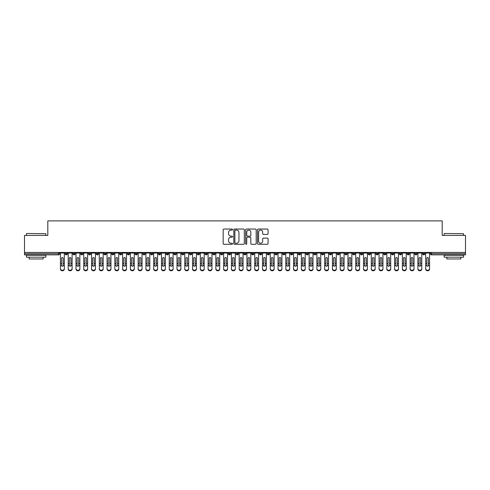 <?xml version="1.0" encoding="UTF-8"?>
<svg xmlns="http://www.w3.org/2000/svg" width="490" height="490" viewBox="0 0 490 490"><rect width="100%" height="100%" fill="white"/><g stroke="black" fill="none" stroke-linecap="round" stroke-linejoin="round"><path stroke-width="0.73" d="M232.566 229.571A0.533 0.533 0 0 0 232.033 229.038L223.93 229.038A0.766 0.766 0 0 0 223.164 229.798L223.164 243.53A0.766 0.766 0 0 0 223.93 244.296L232.033 244.296A0.533 0.533 0 0 0 232.566 243.757A0.533 0.533 0 0 0 232.033 243.224L230.986 243.224A2.444 2.444 0 0 1 228.542 240.786L228.542 239.641A2.444 2.444 0 0 1 230.986 237.197L232.033 237.197A0.533 0.533 0 0 0 232.566 236.664A0.533 0.533 0 0 0 232.033 236.131L230.986 236.131A2.444 2.444 0 0 1 228.542 233.693L228.542 232.548A2.444 2.444 0 0 1 230.986 230.104L232.033 230.104A0.533 0.533 0 0 0 232.566 229.571M267.289 234.416A0.766 0.766 0 0 0 268.055 233.65L268.055 229.798A0.766 0.766 0 0 0 267.289 229.038L258.291 229.038A0.766 0.766 0 0 0 257.526 229.798L257.526 243.53A0.766 0.766 0 0 0 258.291 244.296L267.289 244.296A0.766 0.766 0 0 0 268.055 243.53L268.055 238.875A0.766 0.766 0 0 0 267.289 238.116L263.442 238.116A0.766 0.766 0 0 0 262.677 238.875L262.677 241.184A2.04 2.04 0 0 1 260.637 243.224A2.04 2.04 0 0 1 258.598 241.184L258.598 232.144A2.04 2.04 0 0 1 260.637 230.104A2.04 2.04 0 0 1 262.677 232.144L262.677 233.65A0.766 0.766 0 0 0 263.442 234.416L267.289 234.416M24.5 252.442L465.5 252.442L465.5 235.421L442.188 235.421L442.188 220.892L47.812 220.892L47.812 235.421L24.5 235.421L24.5 253.685L58.475 253.685L58.475 252.442M244.332 229.798A0.766 0.766 0 0 0 243.567 229.038L234.569 229.038A0.766 0.766 0 0 0 233.804 229.798L233.804 243.53A0.766 0.766 0 0 0 234.569 244.296L243.567 244.296A0.766 0.766 0 0 0 244.332 243.53L244.332 229.798M246.433 229.038L255.431 229.038A0.766 0.766 0 0 1 256.197 229.798L256.197 243.53A0.766 0.766 0 0 1 255.431 244.296L251.578 244.296A0.766 0.766 0 0 1 250.819 243.53L250.819 237.962A0.766 0.766 0 0 0 250.053 237.197L247.499 237.197A0.766 0.766 0 0 0 246.733 237.962L246.733 243.757A0.533 0.533 0 0 1 246.201 244.296A0.533 0.533 0 0 1 245.668 243.757L245.668 229.798A0.766 0.766 0 0 1 246.433 229.038M59.645 253.685L58.475 253.685L58.475 254.849A1.164 1.164 0 0 0 59.645 253.685L59.645 252.442L59.645 253.685A1.164 1.164 0 0 1 58.475 254.849L24.5 254.849L24.5 253.685M465.5 252.442L465.5 254.849L431.525 254.849A1.164 1.164 0 0 1 430.355 253.685L430.355 252.442M66.291 252.442L66.291 254.849A1.164 1.164 0 0 1 65.121 253.685L65.121 252.442M67.418 252.442L67.418 253.685A1.164 1.164 0 0 1 66.291 254.849A1.164 1.164 0 0 0 67.418 253.685L65.121 253.685A1.164 1.164 0 0 0 66.291 254.849M74.057 252.442L74.057 254.849A1.164 1.164 0 0 1 72.894 253.685L72.894 252.442L72.894 253.685A1.164 1.164 0 0 0 74.057 254.849A1.164 1.164 0 0 0 75.184 253.685L75.184 252.442M81.83 252.442L81.83 254.849A1.164 1.164 0 0 1 80.666 253.685L80.666 252.442L80.666 253.685A1.164 1.164 0 0 0 81.83 254.849A1.164 1.164 0 0 0 82.957 253.685L82.957 252.442M89.603 252.442L89.603 254.849A1.164 1.164 0 0 1 88.433 253.685L88.433 252.442L88.433 253.685A1.164 1.164 0 0 0 89.603 254.849A1.164 1.164 0 0 0 90.73 253.685L90.73 252.442M97.369 252.442L97.369 254.849A1.164 1.164 0 0 1 96.205 253.685L96.205 252.442L96.205 253.685A1.164 1.164 0 0 0 97.369 254.849A1.164 1.164 0 0 0 98.496 253.685L98.496 252.442M105.142 252.442L105.142 254.849A1.164 1.164 0 0 1 103.978 253.685L103.978 252.442L103.978 253.685A1.164 1.164 0 0 0 105.142 254.849A1.164 1.164 0 0 0 106.269 253.685L106.269 252.442M112.914 252.442L112.914 254.849A1.164 1.164 0 0 1 111.751 253.685L111.751 252.442L111.751 253.685A1.164 1.164 0 0 0 112.914 254.849A1.164 1.164 0 0 0 114.041 253.685L114.041 252.442M120.687 252.442L120.687 254.849A1.164 1.164 0 0 1 119.517 253.685L119.517 252.442L119.517 253.685A1.164 1.164 0 0 0 120.687 254.849A1.164 1.164 0 0 0 121.814 253.685L121.814 252.442M128.454 252.442L128.454 254.849A1.164 1.164 0 0 1 127.29 253.685L127.29 252.442L127.29 253.685A1.164 1.164 0 0 0 128.454 254.849A1.164 1.164 0 0 0 129.581 253.685L129.581 252.442M136.226 252.442L136.226 254.849A1.164 1.164 0 0 1 135.062 253.685L135.062 252.442L135.062 253.685A1.164 1.164 0 0 0 136.226 254.849A1.164 1.164 0 0 0 137.353 253.685L137.353 252.442M143.999 252.442L143.999 254.849A1.164 1.164 0 0 1 142.829 253.685L142.829 252.442L142.829 253.685A1.164 1.164 0 0 0 143.999 254.849A1.164 1.164 0 0 0 145.126 253.685L145.126 252.442M151.771 252.442L151.771 254.849A1.164 1.164 0 0 1 150.602 253.685L150.602 252.442L150.602 253.685A1.164 1.164 0 0 0 151.771 254.849A1.164 1.164 0 0 0 152.892 253.685L152.892 252.442M159.538 252.442L159.538 254.849A1.164 1.164 0 0 1 158.374 253.685A1.164 1.164 0 0 0 159.538 254.849A1.164 1.164 0 0 1 158.374 253.685L158.374 252.442M160.665 252.442L160.665 253.685A1.164 1.164 0 0 1 159.538 254.849A1.164 1.164 0 0 0 160.665 253.685L158.374 253.685M167.311 254.849A1.164 1.164 0 0 1 166.147 253.685L166.147 252.442L166.147 253.685A1.164 1.164 0 0 0 167.311 254.849A1.164 1.164 0 0 0 168.438 253.685L168.438 252.442L168.438 253.685A1.164 1.164 0 0 1 167.311 254.849L167.311 253.685L168.438 253.685M175.083 252.442L175.083 254.849A1.164 1.164 0 0 1 173.913 253.685L173.913 252.442L173.913 253.685A1.164 1.164 0 0 0 175.083 254.849A1.164 1.164 0 0 0 176.21 253.685L176.21 252.442M182.85 252.442L182.85 254.849A1.164 1.164 0 0 1 181.686 253.685L181.686 252.442L181.686 253.685A1.164 1.164 0 0 0 182.85 254.849A1.164 1.164 0 0 0 183.977 253.685L183.977 252.442M190.622 252.442L190.622 253.685L189.459 253.685L189.459 252.442L189.459 253.685A1.164 1.164 0 0 0 190.622 254.849A1.164 1.164 0 0 0 191.749 253.685L191.749 252.442L191.749 253.685A1.164 1.164 0 0 1 190.622 254.849A1.164 1.164 0 0 1 189.459 253.685A1.164 1.164 0 0 0 190.622 254.849L190.622 253.685L191.749 253.685M198.395 252.442L198.395 254.849A1.164 1.164 0 0 1 197.231 253.685L197.231 252.442L197.231 253.685A1.164 1.164 0 0 0 198.395 254.849A1.164 1.164 0 0 0 199.522 253.685L199.522 252.442M206.168 252.442L206.168 254.849A1.164 1.164 0 0 1 204.998 253.685L204.998 252.442L204.998 253.685A1.164 1.164 0 0 0 206.168 254.849A1.164 1.164 0 0 0 207.295 253.685L207.295 252.442M213.934 252.442L213.934 254.849A1.164 1.164 0 0 1 212.77 253.685L212.77 252.442L212.77 253.685A1.164 1.164 0 0 0 213.934 254.849A1.164 1.164 0 0 0 215.061 253.685L215.061 252.442M221.707 252.442L221.707 254.849A1.164 1.164 0 0 1 220.543 253.685L220.543 252.442M222.834 252.442L222.834 253.685A1.164 1.164 0 0 1 221.707 254.849A1.164 1.164 0 0 0 222.834 253.685L220.543 253.685A1.164 1.164 0 0 0 221.707 254.849M229.479 252.442L229.479 254.849A1.164 1.164 0 0 1 228.309 253.685L228.309 252.442L228.309 253.685A1.164 1.164 0 0 0 229.479 254.849A1.164 1.164 0 0 0 230.606 253.685L230.606 252.442M237.246 252.442L237.246 254.849A1.164 1.164 0 0 1 236.082 253.685L236.082 252.442M238.373 252.442L238.373 253.685A1.164 1.164 0 0 1 237.246 254.849A1.164 1.164 0 0 0 238.373 253.685L236.082 253.685A1.164 1.164 0 0 0 237.246 254.849M245.018 252.442L245.018 254.849A1.164 1.164 0 0 1 243.855 253.685L243.855 252.442M246.145 252.442L246.145 253.685A1.164 1.164 0 0 1 245.018 254.849A1.164 1.164 0 0 0 246.145 253.685L243.855 253.685A1.164 1.164 0 0 0 245.018 254.849M252.791 252.442L252.791 254.849A1.164 1.164 0 0 1 251.627 253.685A1.164 1.164 0 0 0 252.791 254.849A1.164 1.164 0 0 1 251.627 253.685L251.627 252.442M253.918 252.442L253.918 253.685L253.918 252.442M260.564 252.442L260.564 254.849A1.164 1.164 0 0 1 259.394 253.685L259.394 252.442M261.691 252.442L261.691 253.685A1.164 1.164 0 0 1 260.564 254.849A1.164 1.164 0 0 0 261.691 253.685L259.394 253.685A1.164 1.164 0 0 0 260.564 254.849M268.33 252.442L268.33 254.849A1.164 1.164 0 0 1 267.166 253.685L267.166 252.442M269.457 252.442L269.457 253.685A1.164 1.164 0 0 1 268.33 254.849A1.164 1.164 0 0 0 269.457 253.685L267.166 253.685A1.164 1.164 0 0 0 268.33 254.849M276.103 252.442L276.103 254.849A1.164 1.164 0 0 1 274.939 253.685L274.939 252.442M277.23 252.442L277.23 253.685A1.164 1.164 0 0 1 276.103 254.849A1.164 1.164 0 0 0 277.23 253.685L274.939 253.685A1.164 1.164 0 0 0 276.103 254.849M283.875 252.442L283.875 254.849A1.164 1.164 0 0 1 282.706 253.685L282.706 252.442M285.002 252.442L285.002 253.685A1.164 1.164 0 0 1 283.875 254.849A1.164 1.164 0 0 0 285.002 253.685L282.706 253.685A1.164 1.164 0 0 0 283.875 254.849M291.648 252.442L291.648 254.849A1.164 1.164 0 0 1 290.478 253.685L290.478 252.442M292.769 252.442L292.769 253.685L292.769 252.442M299.415 252.442L299.415 254.849A1.164 1.164 0 0 1 298.251 253.685L298.251 252.442M300.542 252.442L300.542 253.685A1.164 1.164 0 0 1 299.415 254.849A1.164 1.164 0 0 0 300.542 253.685L298.251 253.685A1.164 1.164 0 0 0 299.415 254.849M307.187 252.442L307.187 254.849A1.164 1.164 0 0 1 306.023 253.685L306.023 252.442L306.023 253.685A1.164 1.164 0 0 0 307.187 254.849A1.164 1.164 0 0 0 308.314 253.685L308.314 252.442M314.96 252.442L314.96 254.849A1.164 1.164 0 0 1 313.79 253.685L313.79 252.442M316.087 252.442L316.087 253.685L316.087 252.442M322.726 252.442L322.726 254.849A1.164 1.164 0 0 1 321.562 253.685A1.164 1.164 0 0 0 322.726 254.849A1.164 1.164 0 0 1 321.562 253.685L321.562 252.442M323.853 252.442L323.853 253.685L323.853 252.442M330.499 252.442L330.499 254.849A1.164 1.164 0 0 1 329.335 253.685L329.335 252.442L329.335 253.685A1.164 1.164 0 0 0 330.499 254.849A1.164 1.164 0 0 0 331.626 253.685L331.626 252.442M338.272 252.442L338.272 254.849A1.164 1.164 0 0 1 337.108 253.685A1.164 1.164 0 0 0 338.272 254.849A1.164 1.164 0 0 1 337.108 253.685L337.108 252.442M339.399 252.442L339.399 253.685A1.164 1.164 0 0 1 338.272 254.849A1.164 1.164 0 0 0 339.399 253.685L337.108 253.685M346.044 252.442L346.044 254.849A1.164 1.164 0 0 1 344.874 253.685L344.874 252.442L344.874 253.685A1.164 1.164 0 0 0 346.044 254.849A1.164 1.164 0 0 0 347.171 253.685L347.171 252.442M353.811 252.442L353.811 254.849A1.164 1.164 0 0 1 352.647 253.685L352.647 252.442M354.938 252.442L354.938 253.685L354.938 252.442M361.583 252.442L361.583 254.849A1.164 1.164 0 0 1 360.42 253.685A1.164 1.164 0 0 0 361.583 254.849A1.164 1.164 0 0 1 360.42 253.685L360.42 252.442M362.71 252.442L362.71 253.685L362.71 252.442M369.356 252.442L369.356 254.849A1.164 1.164 0 0 1 368.186 253.685L368.186 252.442M370.483 252.442L370.483 253.685L370.483 252.442M377.122 252.442L377.122 254.849A1.164 1.164 0 0 1 375.959 253.685L375.959 252.442M378.249 252.442L378.249 253.685A1.164 1.164 0 0 1 377.122 254.849A1.164 1.164 0 0 0 378.249 253.685L375.959 253.685A1.164 1.164 0 0 0 377.122 254.849M384.895 252.442L384.895 254.849A1.164 1.164 0 0 1 383.731 253.685A1.164 1.164 0 0 0 384.895 254.849A1.164 1.164 0 0 1 383.731 253.685L383.731 252.442M386.022 252.442L386.022 253.685A1.164 1.164 0 0 1 384.895 254.849A1.164 1.164 0 0 0 386.022 253.685L383.731 253.685M392.668 252.442L392.668 254.849A1.164 1.164 0 0 1 391.504 253.685A1.164 1.164 0 0 0 392.668 254.849A1.164 1.164 0 0 1 391.504 253.685L391.504 252.442M393.795 252.442L393.795 253.685L393.795 252.442M400.44 252.442L400.44 254.849A1.164 1.164 0 0 1 399.27 253.685L399.27 252.442L399.27 253.685A1.164 1.164 0 0 0 400.44 254.849A1.164 1.164 0 0 0 401.567 253.685L401.567 252.442M408.207 252.442L408.207 254.849A1.164 1.164 0 0 1 407.043 253.685A1.164 1.164 0 0 0 408.207 254.849A1.164 1.164 0 0 1 407.043 253.685L407.043 252.442M409.334 252.442L409.334 253.685A1.164 1.164 0 0 1 408.207 254.849A1.164 1.164 0 0 0 409.334 253.685L407.043 253.685M415.979 252.442L415.979 254.849A1.164 1.164 0 0 1 414.816 253.685A1.164 1.164 0 0 0 415.979 254.849A1.164 1.164 0 0 1 414.816 253.685L414.816 252.442M417.106 252.442L417.106 253.685L417.106 252.442M423.752 252.442L423.752 254.849A1.164 1.164 0 0 1 422.582 253.685L422.582 252.442M424.879 252.442L424.879 253.685L424.879 252.442M167.311 252.442L167.311 253.685L166.147 253.685M252.791 254.849A1.164 1.164 0 0 0 253.918 253.685A1.164 1.164 0 0 1 252.791 254.849M291.648 254.849A1.164 1.164 0 0 0 292.769 253.685A1.164 1.164 0 0 1 291.648 254.849A1.164 1.164 0 0 1 290.478 253.685L292.769 253.685M314.96 254.849A1.164 1.164 0 0 0 316.087 253.685A1.164 1.164 0 0 1 314.96 254.849A1.164 1.164 0 0 1 313.79 253.685L316.087 253.685M322.726 254.849A1.164 1.164 0 0 0 323.853 253.685A1.164 1.164 0 0 1 322.726 254.849M353.811 254.849A1.164 1.164 0 0 0 354.938 253.685A1.164 1.164 0 0 1 353.811 254.849A1.164 1.164 0 0 1 352.647 253.685L354.938 253.685M361.583 254.849A1.164 1.164 0 0 0 362.71 253.685A1.164 1.164 0 0 1 361.583 254.849M369.356 254.849A1.164 1.164 0 0 0 370.483 253.685A1.164 1.164 0 0 1 369.356 254.849A1.164 1.164 0 0 1 368.186 253.685L370.483 253.685M392.668 254.849A1.164 1.164 0 0 0 393.795 253.685A1.164 1.164 0 0 1 392.668 254.849M415.979 254.849A1.164 1.164 0 0 0 417.106 253.685A1.164 1.164 0 0 1 415.979 254.849M431.525 254.849A1.164 1.164 0 0 1 430.355 253.685A1.164 1.164 0 0 0 431.525 254.849L431.525 253.685L465.5 253.685M423.752 254.849A1.164 1.164 0 0 0 424.879 253.685A1.164 1.164 0 0 1 423.752 254.849A1.164 1.164 0 0 1 422.582 253.685L424.879 253.685M235.408 230.104A0.533 0.533 0 0 0 234.875 230.637L234.875 242.691A0.533 0.533 0 0 0 235.408 243.224L236.517 243.224A2.444 2.444 0 0 0 238.955 240.786L238.955 232.548A2.444 2.444 0 0 0 236.517 230.104L235.408 230.104M250.819 232.186A2.04 2.04 0 0 0 248.773 230.147A2.04 2.04 0 0 0 246.733 232.186L246.733 235.371A0.766 0.766 0 0 0 247.499 236.131L250.053 236.131A0.766 0.766 0 0 0 250.819 235.371L250.819 232.186M63.161 263.197L63.161 258.261A0.778 0.753 -0 0 0 62.383 257.507A0.778 0.753 0 0 1 63.161 258.261L63.155 265.641A0.778 0.668 180 0 1 61.611 265.641L61.605 263.455L60.442 263.455L60.442 268.594A1.942 1.672 -0 0 0 64.325 268.594L64.325 266.156M64.325 269.108A1.942 1.672 180 0 1 60.442 269.108L60.442 268.594M61.605 263.455L61.605 258.261A0.778 0.753 0 0 1 62.383 257.507M64.325 252.442L64.325 268.594M60.442 252.442L60.442 263.455M70.934 263.197L70.934 258.261A0.778 0.753 -0 0 0 70.156 257.507A0.778 0.753 0 0 1 70.934 258.261L70.928 265.641A0.778 0.668 180 0 1 69.378 265.641L69.378 263.455L68.214 263.455L68.214 268.594A1.942 1.672 -0 0 0 72.097 268.594L72.097 266.156M78.7 263.197L78.7 258.261A0.778 0.753 -0 0 0 77.922 257.507A0.778 0.753 0 0 1 78.7 258.261L78.7 265.641A0.778 0.668 180 0 1 77.151 265.641L77.151 263.455L75.981 263.455L75.981 268.594A1.942 1.672 -0 0 0 79.87 268.594L79.87 266.156M86.473 263.197L86.473 258.261A0.778 0.753 -0 0 0 85.695 257.507A0.778 0.753 0 0 1 86.473 258.261L86.473 265.641A0.778 0.668 180 0 1 84.923 265.641L84.917 263.455L83.753 263.455L83.753 268.594A1.942 1.672 -0 0 0 87.637 268.594L87.637 266.156M94.245 263.197L94.245 258.261A0.778 0.753 -0 0 0 93.468 257.507A0.778 0.753 0 0 1 94.245 258.261L94.239 265.641A0.778 0.668 180 0 1 92.69 265.641L92.69 263.455L91.526 263.455L91.526 268.594A1.942 1.672 -0 0 0 95.409 268.594L95.409 266.156M72.097 269.108A1.942 1.672 180 0 1 68.214 269.108L68.214 268.594M69.378 263.455L69.378 258.261A0.778 0.753 0 0 1 70.156 257.507M72.097 252.442L72.097 268.594M68.214 252.442L68.214 263.455M79.87 269.108A1.942 1.672 180 0 1 75.981 269.108L75.981 268.594M77.151 263.455L77.151 258.261A0.778 0.753 0 0 1 77.922 257.507M79.87 252.442L79.87 268.594M75.981 252.442L75.981 263.455M87.637 269.108A1.942 1.672 180 0 1 83.753 269.108L83.753 268.594M84.917 263.455L84.917 258.261A0.778 0.753 0 0 1 85.695 257.507M87.637 252.442L87.637 268.594M83.753 252.442L83.753 263.455M95.409 269.108A1.942 1.672 180 0 1 91.526 269.108L91.526 268.594M92.69 263.455L92.69 258.261A0.778 0.753 0 0 1 93.468 257.507M95.409 252.442L95.409 268.594M91.526 252.442L91.526 263.455M26.674 233.479L45.87 233.712L26.674 233.479M36.156 257.183L26.442 257.183L26.442 255.241L45.87 255.241L45.87 257.183L36.156 257.183M43.151 257.183L43.151 258.971L29.161 258.971L29.161 257.183M444.363 233.479L463.558 233.712L444.363 233.479M453.844 257.183L444.13 257.183L444.13 255.241L463.558 255.241L463.558 257.183L453.844 257.183M460.839 257.183L460.839 258.971L446.849 258.971L446.849 257.183M102.018 263.197L102.018 258.261A0.778 0.753 -0 0 0 101.24 257.507A0.778 0.753 0 0 1 102.018 258.261L102.012 265.641A0.778 0.668 180 0 1 100.462 265.641L100.462 263.455L99.292 263.455L99.292 268.594A1.942 1.672 -0 0 0 103.182 268.594L103.182 266.156M103.182 269.108A1.942 1.672 180 0 1 99.292 269.108L99.292 268.594M100.462 263.455L100.462 258.261A0.778 0.753 0 0 1 101.24 257.507M103.182 252.442L103.182 268.594M99.292 252.442L99.292 263.455M109.785 263.197L109.785 258.261A0.778 0.753 -0 0 0 109.007 257.507A0.778 0.753 0 0 1 109.785 258.261L109.785 265.641A0.778 0.668 180 0 1 108.235 265.641L108.229 263.455L107.065 263.455L107.065 268.594A1.942 1.672 -0 0 0 110.954 268.594L110.954 266.156M117.557 263.197L117.557 258.261A0.778 0.753 -0 0 0 116.779 257.507A0.778 0.753 0 0 1 117.557 258.261L117.557 265.641A0.778 0.668 180 0 1 116.008 265.641L116.001 263.455L114.838 263.455L114.838 268.594A1.942 1.672 -0 0 0 118.721 268.594L118.721 266.156M125.33 263.197L125.33 258.261A0.778 0.753 -0 0 0 124.552 257.507A0.778 0.753 0 0 1 125.33 258.261L125.324 265.641A0.778 0.668 180 0 1 123.774 265.641L123.774 263.455L122.61 263.455L122.61 268.594A1.942 1.672 -0 0 0 126.494 268.594L126.494 266.156M133.096 263.197L133.096 258.261A0.778 0.753 -0 0 0 132.325 257.507A0.778 0.753 0 0 1 133.096 258.261L133.096 265.641A0.778 0.668 180 0 1 131.547 265.641L131.547 263.455L130.377 263.455L130.377 268.594A1.942 1.672 -0 0 0 134.266 268.594L134.266 266.156M110.954 269.108A1.942 1.672 180 0 1 107.065 269.108L107.065 268.594M108.229 263.455L108.229 258.261A0.778 0.753 0 0 1 109.007 257.507M110.954 252.442L110.954 268.594M107.065 252.442L107.065 263.455M118.721 269.108A1.942 1.672 180 0 1 114.838 269.108L114.838 268.594M116.001 263.455L116.001 258.261A0.778 0.753 0 0 1 116.779 257.507M118.721 252.442L118.721 268.594M114.838 252.442L114.838 263.455M126.494 269.108A1.942 1.672 180 0 1 122.61 269.108L122.61 268.594M123.774 263.455L123.774 258.261A0.778 0.753 0 0 1 124.552 257.507M126.494 252.442L126.494 268.594M122.61 252.442L122.61 263.455M134.266 269.108A1.942 1.672 180 0 1 130.377 269.108L130.377 268.594M131.547 263.455L131.547 258.261A0.778 0.753 0 0 1 132.325 257.507M134.266 252.442L134.266 268.594M130.377 252.442L130.377 263.455M140.869 263.197L140.869 258.261A0.778 0.753 -0 0 0 140.091 257.507A0.778 0.753 0 0 1 140.869 258.261L140.869 265.641A0.778 0.668 180 0 1 139.319 265.641L139.313 263.455L138.149 263.455L138.149 268.594A1.942 1.672 -0 0 0 142.033 268.594L142.033 266.156M148.642 263.197L148.642 258.261A0.778 0.753 -0 0 0 147.864 257.507A0.778 0.753 0 0 1 148.642 258.261L148.635 265.641A0.778 0.668 180 0 1 147.092 265.641L147.086 263.455L145.922 263.455L145.922 268.594A1.942 1.672 -0 0 0 149.805 268.594L149.805 266.156M156.414 263.197L156.414 258.261A0.778 0.753 -0 0 0 155.636 257.507A0.778 0.753 0 0 1 156.414 258.261L156.408 265.641A0.778 0.668 180 0 1 154.858 265.641L154.858 263.455L153.695 263.455L153.695 268.594A1.942 1.672 -0 0 0 157.578 268.594L157.578 266.156M164.181 263.197L164.181 258.261A0.778 0.753 -0 0 0 163.403 257.507A0.778 0.753 0 0 1 164.181 258.261L164.181 265.641A0.778 0.668 180 0 1 162.631 265.641L162.631 263.455L161.461 263.455L161.461 268.594A1.942 1.672 -0 0 0 165.351 268.594L165.351 266.156M171.953 263.197L171.953 258.261A0.778 0.753 -0 0 0 171.175 257.507A0.778 0.753 0 0 1 171.953 258.261L171.953 265.641A0.778 0.668 180 0 1 170.404 265.641L170.398 263.455L169.234 263.455L169.234 268.594A1.942 1.672 -0 0 0 173.117 268.594L173.117 266.156M142.033 269.108A1.942 1.672 180 0 1 138.149 269.108L138.149 268.594M139.313 263.455L139.313 258.261A0.778 0.753 0 0 1 140.091 257.507M142.033 252.442L142.033 268.594M138.149 252.442L138.149 263.455M149.805 269.108A1.942 1.672 180 0 1 145.922 269.108L145.922 268.594M147.086 263.455L147.086 258.261A0.778 0.753 0 0 1 147.864 257.507M149.805 252.442L149.805 268.594M145.922 252.442L145.922 263.455M157.578 269.108A1.942 1.672 180 0 1 153.695 269.108L153.695 268.594M154.858 263.455L154.858 258.261A0.778 0.753 0 0 1 155.636 257.507M157.578 252.442L157.578 268.594M153.695 252.442L153.695 263.455M165.351 269.108A1.942 1.672 180 0 1 161.461 269.108L161.461 268.594M162.631 263.455L162.631 258.261A0.778 0.753 0 0 1 163.403 257.507M165.351 252.442L165.351 268.594M161.461 252.442L161.461 263.455M173.117 269.108A1.942 1.672 180 0 1 169.234 269.108L169.234 268.594M170.398 263.455L170.398 258.261A0.778 0.753 0 0 1 171.175 257.507M173.117 252.442L173.117 268.594M169.234 252.442L169.234 263.455M179.726 263.197L179.726 258.261A0.778 0.753 -0 0 0 178.948 257.507A0.778 0.753 0 0 1 179.726 258.261L179.72 265.641A0.778 0.668 180 0 1 178.17 265.641L178.17 263.455L177.006 263.455L177.006 268.594A1.942 1.672 -0 0 0 180.89 268.594L180.89 266.156M180.89 269.108A1.942 1.672 180 0 1 177.006 269.108L177.006 268.594M178.17 263.455L178.17 258.261A0.778 0.753 0 0 1 178.948 257.507M180.89 252.442L180.89 268.594M177.006 252.442L177.006 263.455M187.492 263.197L187.492 258.261A0.778 0.753 -0 0 0 186.721 257.507A0.778 0.753 0 0 1 187.492 258.261L187.492 265.641A0.778 0.668 180 0 1 185.943 265.641L185.943 263.455L184.773 263.455L184.773 268.594A1.942 1.672 -0 0 0 188.662 268.594L188.662 266.156M188.662 269.108A1.942 1.672 180 0 1 184.773 269.108L184.773 268.594M185.943 263.455L185.943 258.261A0.778 0.753 0 0 1 186.721 257.507M188.662 252.442L188.662 268.594M184.773 252.442L184.773 263.455M195.265 263.197L195.265 258.261A0.778 0.753 -0 0 0 194.487 257.507A0.778 0.753 0 0 1 195.265 258.261L195.265 265.641A0.778 0.668 180 0 1 193.715 265.641L193.709 263.455L192.546 263.455L192.546 268.594A1.942 1.672 -0 0 0 196.429 268.594L196.429 266.156M196.429 269.108A1.942 1.672 180 0 1 192.546 269.108L192.546 268.594M193.709 263.455L193.709 258.261A0.778 0.753 0 0 1 194.487 257.507M196.429 252.442L196.429 268.594M192.546 252.442L192.546 263.455M203.038 263.197L203.038 258.261A0.778 0.753 -0 0 0 202.26 257.507A0.778 0.753 0 0 1 203.038 258.261L203.032 265.641A0.778 0.668 180 0 1 201.488 265.641L201.482 263.455L200.318 263.455L200.318 268.594A1.942 1.672 -0 0 0 204.201 268.594L204.201 266.156M204.201 269.108A1.942 1.672 180 0 1 200.318 269.108L200.318 268.594M201.482 263.455L201.482 258.261A0.778 0.753 0 0 1 202.26 257.507M204.201 252.442L204.201 268.594M200.318 252.442L200.318 263.455M210.81 263.197L210.81 258.261A0.778 0.753 -0 0 0 210.032 257.507A0.778 0.753 0 0 1 210.81 258.261L210.804 265.641A0.778 0.668 180 0 1 209.255 265.641L209.255 263.455L208.091 263.455L208.091 268.594A1.942 1.672 -0 0 0 211.974 268.594L211.974 266.156M211.974 269.108A1.942 1.672 180 0 1 208.091 269.108L208.091 268.594M209.255 263.455L209.255 258.261A0.778 0.753 0 0 1 210.032 257.507M211.974 252.442L211.974 268.594M208.091 252.442L208.091 263.455M218.577 263.197L218.577 258.261A0.778 0.753 -0 0 0 217.799 257.507A0.778 0.753 0 0 1 218.577 258.261L218.577 265.641A0.778 0.668 180 0 1 217.027 265.641L217.027 263.455L215.857 263.455L215.857 268.594A1.942 1.672 -0 0 0 219.747 268.594L219.747 266.156M219.747 269.108A1.942 1.672 180 0 1 215.857 269.108L215.857 268.594M217.027 263.455L217.027 258.261A0.778 0.753 0 0 1 217.799 257.507M219.747 252.442L219.747 268.594M215.857 252.442L215.857 263.455M226.349 263.197L226.349 258.261A0.778 0.753 -0 0 0 225.571 257.507A0.778 0.753 0 0 1 226.349 258.261L226.349 265.641A0.778 0.668 180 0 1 224.8 265.641L224.794 263.455L223.63 263.455L223.63 268.594A1.942 1.672 -0 0 0 227.513 268.594L227.513 266.156M227.513 269.108A1.942 1.672 180 0 1 223.63 269.108L223.63 268.594M224.794 263.455L224.794 258.261A0.778 0.753 0 0 1 225.571 257.507M227.513 252.442L227.513 268.594M223.63 252.442L223.63 263.455M234.122 263.197L234.122 258.261A0.778 0.753 -0 0 0 233.344 257.507A0.778 0.753 0 0 1 234.122 258.261L234.116 265.641A0.778 0.668 180 0 1 232.566 265.641L232.566 263.455L231.403 263.455L231.403 268.594A1.942 1.672 -0 0 0 235.286 268.594L235.286 266.156M235.286 269.108A1.942 1.672 180 0 1 231.403 269.108L231.403 268.594M232.566 263.455L232.566 258.261A0.778 0.753 0 0 1 233.344 257.507M235.286 252.442L235.286 268.594M231.403 252.442L231.403 263.455M241.895 263.197L241.895 258.261A0.778 0.753 -0 0 0 241.117 257.507A0.778 0.753 0 0 1 241.895 258.261L241.889 265.641A0.778 0.668 180 0 1 240.339 265.641L240.339 263.455L239.169 263.455L239.169 268.594A1.942 1.672 -0 0 0 243.058 268.594L243.058 266.156M243.058 269.108A1.942 1.672 180 0 1 239.169 269.108L239.169 268.594M240.339 263.455L240.339 258.261A0.778 0.753 0 0 1 241.117 257.507M243.058 252.442L243.058 268.594M239.169 252.442L239.169 263.455M249.661 263.197L249.661 258.261A0.778 0.753 -0 0 0 248.883 257.507A0.778 0.753 0 0 1 249.661 258.261L249.661 265.641A0.778 0.668 180 0 1 248.112 265.641L248.105 263.455L246.942 263.455L246.942 268.594A1.942 1.672 -0 0 0 250.831 268.594L250.831 266.156M250.831 269.108A1.942 1.672 180 0 1 246.942 269.108L246.942 268.594M248.105 263.455L248.105 258.261A0.778 0.753 0 0 1 248.883 257.507M250.831 252.442L250.831 268.594M246.942 252.442L246.942 263.455M257.434 263.197L257.434 258.261A0.778 0.753 -0 0 0 256.656 257.507A0.778 0.753 0 0 1 257.434 258.261L257.434 265.641A0.778 0.668 180 0 1 255.884 265.641L255.878 263.455L254.714 263.455L254.714 268.594A1.942 1.672 -0 0 0 258.598 268.594L258.598 266.156M258.598 269.108A1.942 1.672 180 0 1 254.714 269.108L254.714 268.594M255.878 263.455L255.878 258.261A0.778 0.753 0 0 1 256.656 257.507M258.598 252.442L258.598 268.594M254.714 252.442L254.714 263.455M265.206 263.197L265.206 258.261A0.778 0.753 -0 0 0 264.429 257.507A0.778 0.753 0 0 1 265.206 258.261L265.2 265.641A0.778 0.668 180 0 1 263.651 265.641L263.651 263.455L262.487 263.455L262.487 268.594A1.942 1.672 -0 0 0 266.37 268.594L266.37 266.156M266.37 269.108A1.942 1.672 180 0 1 262.487 269.108L262.487 268.594M263.651 263.455L263.651 258.261A0.778 0.753 0 0 1 264.429 257.507M266.37 252.442L266.37 268.594M262.487 252.442L262.487 263.455M272.973 263.197L272.973 258.261A0.778 0.753 -0 0 0 272.201 257.507A0.778 0.753 0 0 1 272.973 258.261L272.973 265.641A0.778 0.668 180 0 1 271.423 265.641L271.423 263.455L270.253 263.455L270.253 268.594A1.942 1.672 -0 0 0 274.143 268.594L274.143 266.156M274.143 269.108A1.942 1.672 180 0 1 270.253 269.108L270.253 268.594M271.423 263.455L271.423 258.261A0.778 0.753 0 0 1 272.201 257.507M274.143 252.442L274.143 268.594M270.253 252.442L270.253 263.455M280.746 263.197L280.746 258.261A0.778 0.753 -0 0 0 279.968 257.507A0.778 0.753 0 0 1 280.746 258.261L280.746 265.641A0.778 0.668 180 0 1 279.196 265.641L279.19 263.455L278.026 263.455L278.026 268.594A1.942 1.672 -0 0 0 281.909 268.594L281.909 266.156M281.909 269.108A1.942 1.672 180 0 1 278.026 269.108L278.026 268.594M279.19 263.455L279.19 258.261A0.778 0.753 0 0 1 279.968 257.507M281.909 252.442L281.909 268.594M278.026 252.442L278.026 263.455M288.518 263.197L288.518 258.261A0.778 0.753 -0 0 0 287.74 257.507A0.778 0.753 0 0 1 288.518 258.261L288.512 265.641A0.778 0.668 180 0 1 286.969 265.641L286.962 263.455L285.799 263.455L285.799 268.594A1.942 1.672 -0 0 0 289.682 268.594L289.682 266.156M289.682 269.108A1.942 1.672 180 0 1 285.799 269.108L285.799 268.594M286.962 263.455L286.962 258.261A0.778 0.753 0 0 1 287.74 257.507M289.682 252.442L289.682 268.594M285.799 252.442L285.799 263.455M296.291 263.197L296.291 258.261A0.778 0.753 -0 0 0 295.513 257.507A0.778 0.753 0 0 1 296.291 258.261L296.285 265.641A0.778 0.668 180 0 1 294.735 265.641L294.735 263.455L293.571 263.455L293.571 268.594A1.942 1.672 -0 0 0 297.454 268.594L297.454 266.156M297.454 269.108A1.942 1.672 180 0 1 293.571 269.108L293.571 268.594M294.735 263.455L294.735 258.261A0.778 0.753 0 0 1 295.513 257.507M297.454 252.442L297.454 268.594M293.571 252.442L293.571 263.455M304.057 263.197L304.057 258.261A0.778 0.753 -0 0 0 303.279 257.507A0.778 0.753 0 0 1 304.057 258.261L304.057 265.641A0.778 0.668 180 0 1 302.508 265.641L302.508 263.455L301.338 263.455L301.338 268.594A1.942 1.672 -0 0 0 305.227 268.594L305.227 266.156M305.227 269.108A1.942 1.672 180 0 1 301.338 269.108L301.338 268.594M302.508 263.455L302.508 258.261A0.778 0.753 0 0 1 303.279 257.507M305.227 252.442L305.227 268.594M301.338 252.442L301.338 263.455M311.83 263.197L311.83 258.261A0.778 0.753 -0 0 0 311.052 257.507A0.778 0.753 0 0 1 311.83 258.261L311.83 265.641A0.778 0.668 180 0 1 310.28 265.641L310.274 263.455L309.11 263.455L309.11 268.594A1.942 1.672 -0 0 0 312.994 268.594L312.994 266.156M312.994 269.108A1.942 1.672 180 0 1 309.11 269.108L309.11 268.594M310.274 263.455L310.274 258.261A0.778 0.753 0 0 1 311.052 257.507M312.994 252.442L312.994 268.594M309.11 252.442L309.11 263.455M319.603 263.197L319.603 258.261A0.778 0.753 -0 0 0 318.825 257.507A0.778 0.753 0 0 1 319.603 258.261L319.596 265.641A0.778 0.668 180 0 1 318.047 265.641L318.047 263.455L316.883 263.455L316.883 268.594A1.942 1.672 -0 0 0 320.766 268.594L320.766 266.156M320.766 269.108A1.942 1.672 180 0 1 316.883 269.108L316.883 268.594M318.047 263.455L318.047 258.261A0.778 0.753 0 0 1 318.825 257.507M320.766 252.442L320.766 268.594M316.883 252.442L316.883 263.455M327.369 263.197L327.369 258.261A0.778 0.753 -0 0 0 326.597 257.507A0.778 0.753 0 0 1 327.369 258.261L327.369 265.641A0.778 0.668 180 0 1 325.819 265.641L325.819 263.455L324.649 263.455L324.649 268.594A1.942 1.672 -0 0 0 328.539 268.594L328.539 266.156M328.539 269.108A1.942 1.672 180 0 1 324.649 269.108L324.649 268.594M325.819 263.455L325.819 258.261A0.778 0.753 0 0 1 326.597 257.507M328.539 252.442L328.539 268.594M324.649 252.442L324.649 263.455M335.142 263.197L335.142 258.261A0.778 0.753 -0 0 0 334.364 257.507A0.778 0.753 0 0 1 335.142 258.261L335.142 265.641A0.778 0.668 180 0 1 333.592 265.641L333.586 263.455L332.422 263.455L332.422 268.594A1.942 1.672 -0 0 0 336.305 268.594L336.305 266.156M336.305 269.108A1.942 1.672 180 0 1 332.422 269.108L332.422 268.594M333.586 263.455L333.586 258.261A0.778 0.753 0 0 1 334.364 257.507M336.305 252.442L336.305 268.594M332.422 252.442L332.422 263.455M342.914 263.197L342.914 258.261A0.778 0.753 -0 0 0 342.136 257.507A0.778 0.753 0 0 1 342.914 258.261L342.908 265.641A0.778 0.668 180 0 1 341.365 265.641L341.359 263.455L340.195 263.455L340.195 268.594A1.942 1.672 -0 0 0 344.078 268.594L344.078 266.156M344.078 269.108A1.942 1.672 180 0 1 340.195 269.108L340.195 268.594M341.359 263.455L341.359 258.261A0.778 0.753 0 0 1 342.136 257.507M344.078 252.442L344.078 268.594M340.195 252.442L340.195 263.455M350.687 263.197L350.687 258.261A0.778 0.753 -0 0 0 349.909 257.507A0.778 0.753 0 0 1 350.687 258.261L350.681 265.641A0.778 0.668 180 0 1 349.131 265.641L349.131 263.455L347.967 263.455L347.967 268.594A1.942 1.672 -0 0 0 351.851 268.594L351.851 266.156M351.851 269.108A1.942 1.672 180 0 1 347.967 269.108L347.967 268.594M349.131 263.455L349.131 258.261A0.778 0.753 0 0 1 349.909 257.507M351.851 252.442L351.851 268.594M347.967 252.442L347.967 263.455M358.453 263.197L358.453 258.261A0.778 0.753 -0 0 0 357.676 257.507A0.778 0.753 0 0 1 358.453 258.261L358.453 265.641A0.778 0.668 180 0 1 356.904 265.641L356.904 263.455L355.734 263.455L355.734 268.594A1.942 1.672 -0 0 0 359.623 268.594L359.623 266.156M359.623 269.108A1.942 1.672 180 0 1 355.734 269.108L355.734 268.594M356.904 263.455L356.904 258.261A0.778 0.753 0 0 1 357.676 257.507M359.623 252.442L359.623 268.594M355.734 252.442L355.734 263.455M366.226 263.197L366.226 258.261A0.778 0.753 -0 0 0 365.448 257.507A0.778 0.753 0 0 1 366.226 258.261L366.226 265.641A0.778 0.668 180 0 1 364.676 265.641L364.67 263.455L363.507 263.455L363.507 268.594A1.942 1.672 -0 0 0 367.39 268.594L367.39 266.156M367.39 269.108A1.942 1.672 180 0 1 363.507 269.108L363.507 268.594M364.67 263.455L364.67 258.261A0.778 0.753 0 0 1 365.448 257.507M367.39 252.442L367.39 268.594M363.507 252.442L363.507 263.455M373.999 263.197L373.999 258.261A0.778 0.753 -0 0 0 373.221 257.507A0.778 0.753 0 0 1 373.999 258.261L373.993 265.641A0.778 0.668 180 0 1 372.443 265.641L372.443 263.455L371.279 263.455L371.279 268.594A1.942 1.672 -0 0 0 375.162 268.594L375.162 266.156M375.162 269.108A1.942 1.672 180 0 1 371.279 269.108L371.279 268.594M372.443 263.455L372.443 258.261A0.778 0.753 0 0 1 373.221 257.507M375.162 252.442L375.162 268.594M371.279 252.442L371.279 263.455M381.771 263.197L381.771 258.261A0.778 0.753 -0 0 0 380.993 257.507A0.778 0.753 0 0 1 381.771 258.261L381.765 265.641A0.778 0.668 180 0 1 380.216 265.641L380.216 263.455L379.046 263.455L379.046 268.594A1.942 1.672 -0 0 0 382.935 268.594L382.935 266.156M382.935 269.108A1.942 1.672 180 0 1 379.046 269.108L379.046 268.594M380.216 263.455L380.216 258.261A0.778 0.753 0 0 1 380.993 257.507M382.935 252.442L382.935 268.594M379.046 252.442L379.046 263.455M389.538 263.197L389.538 258.261A0.778 0.753 -0 0 0 388.76 257.507A0.778 0.753 0 0 1 389.538 258.261L389.538 265.641A0.778 0.668 180 0 1 387.988 265.641L387.982 263.455L386.818 263.455L386.818 268.594A1.942 1.672 -0 0 0 390.708 268.594L390.708 266.156M390.708 269.108A1.942 1.672 180 0 1 386.818 269.108L386.818 268.594M387.982 263.455L387.982 258.261A0.778 0.753 0 0 1 388.76 257.507M390.708 252.442L390.708 268.594M386.818 252.442L386.818 263.455M397.31 263.197L397.31 258.261A0.778 0.753 -0 0 0 396.533 257.507A0.778 0.753 0 0 1 397.31 258.261L397.31 265.641A0.778 0.668 180 0 1 395.761 265.641L395.755 263.455L394.591 263.455L394.591 268.594A1.942 1.672 -0 0 0 398.474 268.594L398.474 266.156M398.474 269.108A1.942 1.672 180 0 1 394.591 269.108L394.591 268.594M395.755 263.455L395.755 258.261A0.778 0.753 0 0 1 396.533 257.507M398.474 252.442L398.474 268.594M394.591 252.442L394.591 263.455M405.083 263.197L405.083 258.261A0.778 0.753 -0 0 0 404.305 257.507A0.778 0.753 0 0 1 405.083 258.261L405.077 265.641A0.778 0.668 180 0 1 403.527 265.641L403.527 263.455L402.363 263.455L402.363 268.594A1.942 1.672 -0 0 0 406.247 268.594L406.247 266.156M406.247 269.108A1.942 1.672 180 0 1 402.363 269.108L402.363 268.594M403.527 263.455L403.527 258.261A0.778 0.753 0 0 1 404.305 257.507M406.247 252.442L406.247 268.594M402.363 252.442L402.363 263.455M412.85 263.197L412.85 258.261A0.778 0.753 -0 0 0 412.078 257.507A0.778 0.753 0 0 1 412.85 258.261L412.85 265.641A0.778 0.668 180 0 1 411.3 265.641L411.3 263.455L410.13 263.455L410.13 268.594A1.942 1.672 -0 0 0 414.019 268.594L414.019 266.156M414.019 269.108A1.942 1.672 180 0 1 410.13 269.108L410.13 268.594M411.3 263.455L411.3 258.261A0.778 0.753 0 0 1 412.078 257.507M414.019 252.442L414.019 268.594M410.13 252.442L410.13 263.455M420.622 263.197L420.622 258.261A0.778 0.753 -0 0 0 419.844 257.507A0.778 0.753 0 0 1 420.622 258.261L420.622 265.641A0.778 0.668 180 0 1 419.073 265.641L419.066 263.455L417.903 263.455L417.903 268.594A1.942 1.672 -0 0 0 421.786 268.594L421.786 266.156M421.786 269.108A1.942 1.672 180 0 1 417.903 269.108L417.903 268.594M419.066 263.455L419.066 258.261A0.778 0.753 0 0 1 419.844 257.507M421.786 252.442L421.786 268.594M417.903 252.442L417.903 263.455M428.395 263.197L428.395 258.261A0.778 0.753 -0 0 0 427.617 257.507A0.778 0.753 0 0 1 428.395 258.261L428.389 265.641A0.778 0.668 180 0 1 426.845 265.641L426.839 263.455L425.675 263.455L425.675 268.594A1.942 1.672 -0 0 0 429.559 268.594L429.559 266.156M429.559 269.108A1.942 1.672 180 0 1 425.675 269.108L425.675 268.594M426.839 263.455L426.839 258.261A0.778 0.753 0 0 1 427.617 257.507M429.559 252.442L429.559 268.594M425.675 252.442L425.675 263.455M431.525 252.442L431.525 253.685L430.355 253.685M72.894 253.685A1.164 1.164 0 0 0 74.057 254.849A1.164 1.164 0 0 0 75.184 253.685L72.894 253.685M80.666 253.685A1.164 1.164 0 0 0 81.83 254.849A1.164 1.164 0 0 0 82.957 253.685L80.666 253.685M88.433 253.685A1.164 1.164 0 0 0 89.603 254.849A1.164 1.164 0 0 0 90.73 253.685L88.433 253.685M96.205 253.685A1.164 1.164 0 0 0 97.369 254.849A1.164 1.164 0 0 0 98.496 253.685L96.205 253.685M103.978 253.685L106.269 253.685A1.164 1.164 0 0 1 105.142 254.849M111.751 253.685A1.164 1.164 0 0 0 112.914 254.849A1.164 1.164 0 0 0 114.041 253.685L111.751 253.685M119.517 253.685L121.814 253.685A1.164 1.164 0 0 1 120.687 254.849M127.29 253.685A1.164 1.164 0 0 0 128.454 254.849A1.164 1.164 0 0 0 129.581 253.685L127.29 253.685M135.062 253.685A1.164 1.164 0 0 0 136.226 254.849A1.164 1.164 0 0 0 137.353 253.685L135.062 253.685M142.829 253.685A1.164 1.164 0 0 0 143.999 254.849A1.164 1.164 0 0 0 145.126 253.685L142.829 253.685M150.602 253.685A1.164 1.164 0 0 0 151.771 254.849A1.164 1.164 0 0 0 152.892 253.685L150.602 253.685M173.913 253.685L176.21 253.685A1.164 1.164 0 0 1 175.083 254.849M181.686 253.685A1.164 1.164 0 0 0 182.85 254.849A1.164 1.164 0 0 0 183.977 253.685L181.686 253.685M197.231 253.685L199.522 253.685A1.164 1.164 0 0 1 198.395 254.849M204.998 253.685A1.164 1.164 0 0 0 206.168 254.849A1.164 1.164 0 0 0 207.295 253.685L204.998 253.685M212.77 253.685L215.061 253.685A1.164 1.164 0 0 1 213.934 254.849M228.309 253.685L230.606 253.685A1.164 1.164 0 0 1 229.479 254.849M251.627 253.685L253.918 253.685M306.023 253.685L308.314 253.685A1.164 1.164 0 0 1 307.187 254.849M321.562 253.685L323.853 253.685M329.335 253.685A1.164 1.164 0 0 0 330.499 254.849A1.164 1.164 0 0 0 331.626 253.685L329.335 253.685M344.874 253.685L347.171 253.685A1.164 1.164 0 0 1 346.044 254.849M360.42 253.685L362.71 253.685M391.504 253.685L393.795 253.685M399.27 253.685A1.164 1.164 0 0 0 400.44 254.849A1.164 1.164 0 0 0 401.567 253.685L399.27 253.685M414.816 253.685L417.106 253.685M64.325 263.455L63.161 263.455M64.325 253.024L60.442 253.024M61.611 265.641L60.442 265.641M64.325 265.641L63.155 265.641M72.097 263.455L70.934 263.455M72.097 253.024L68.214 253.024M69.378 265.641L68.214 265.641M72.097 265.641L70.928 265.641M79.87 263.455L78.7 263.455M79.87 253.024L75.981 253.024M77.151 265.641L75.981 265.641M79.87 265.641L78.7 265.641M87.637 263.455L86.473 263.455M87.637 253.024L83.753 253.024M84.923 265.641L83.753 265.641M87.637 265.641L86.473 265.641M95.409 263.455L94.245 263.455M95.409 253.024L91.526 253.024M92.69 265.641L91.526 265.641M95.409 265.641L94.239 265.641M103.182 263.455L102.018 263.455M103.182 253.024L99.292 253.024M100.462 265.641L99.292 265.641M103.182 265.641L102.012 265.641M110.954 263.455L109.785 263.455M110.954 253.024L107.065 253.024M108.235 265.641L107.065 265.641M110.954 265.641L109.785 265.641M118.721 263.455L117.557 263.455M118.721 253.024L114.838 253.024M116.008 265.641L114.838 265.641M118.721 265.641L117.557 265.641M126.494 263.455L125.33 263.455M126.494 253.024L122.61 253.024M123.774 265.641L122.61 265.641M126.494 265.641L125.324 265.641M134.266 263.455L133.096 263.455M134.266 253.024L130.377 253.024M131.547 265.641L130.377 265.641M134.266 265.641L133.096 265.641M142.033 263.455L140.869 263.455M142.033 253.024L138.149 253.024M139.319 265.641L138.149 265.641M142.033 265.641L140.869 265.641M149.805 263.455L148.642 263.455M149.805 253.024L145.922 253.024M147.092 265.641L145.922 265.641M149.805 265.641L148.635 265.641M157.578 263.455L156.414 263.455M157.578 253.024L153.695 253.024M154.858 265.641L153.695 265.641M157.578 265.641L156.408 265.641M165.351 263.455L164.181 263.455M165.351 253.024L161.461 253.024M162.631 265.641L161.461 265.641M165.351 265.641L164.181 265.641M173.117 263.455L171.953 263.455M173.117 253.024L169.234 253.024M170.404 265.641L169.234 265.641M173.117 265.641L171.953 265.641M180.89 263.455L179.726 263.455M180.89 253.024L177.006 253.024M178.17 265.641L177.006 265.641M180.89 265.641L179.72 265.641M188.662 263.455L187.492 263.455M188.662 253.024L184.773 253.024M185.943 265.641L184.773 265.641M188.662 265.641L187.492 265.641M196.429 263.455L195.265 263.455M196.429 253.024L192.546 253.024M193.715 265.641L192.546 265.641M196.429 265.641L195.265 265.641M204.201 263.455L203.038 263.455M204.201 253.024L200.318 253.024M201.488 265.641L200.318 265.641M204.201 265.641L203.032 265.641M211.974 263.455L210.81 263.455M211.974 253.024L208.091 253.024M209.255 265.641L208.091 265.641M211.974 265.641L210.804 265.641M219.747 263.455L218.577 263.455M219.747 253.024L215.857 253.024M217.027 265.641L215.857 265.641M219.747 265.641L218.577 265.641M227.513 263.455L226.349 263.455M227.513 253.024L223.63 253.024M224.8 265.641L223.63 265.641M227.513 265.641L226.349 265.641M235.286 263.455L234.122 263.455M235.286 253.024L231.403 253.024M232.566 265.641L231.403 265.641M235.286 265.641L234.116 265.641M243.058 263.455L241.895 263.455M243.058 253.024L239.169 253.024M240.339 265.641L239.169 265.641M243.058 265.641L241.889 265.641M250.831 263.455L249.661 263.455M250.831 253.024L246.942 253.024M248.112 265.641L246.942 265.641M250.831 265.641L249.661 265.641M258.598 263.455L257.434 263.455M258.598 253.024L254.714 253.024M255.884 265.641L254.714 265.641M258.598 265.641L257.434 265.641M266.37 263.455L265.206 263.455M266.37 253.024L262.487 253.024M263.651 265.641L262.487 265.641M266.37 265.641L265.2 265.641M274.143 263.455L272.973 263.455M274.143 253.024L270.253 253.024M271.423 265.641L270.253 265.641M274.143 265.641L272.973 265.641M281.909 263.455L280.746 263.455M281.909 253.024L278.026 253.024M279.196 265.641L278.026 265.641M281.909 265.641L280.746 265.641M289.682 263.455L288.518 263.455M289.682 253.024L285.799 253.024M286.969 265.641L285.799 265.641M289.682 265.641L288.512 265.641M297.454 263.455L296.291 263.455M297.454 253.024L293.571 253.024M294.735 265.641L293.571 265.641M297.454 265.641L296.285 265.641M305.227 263.455L304.057 263.455M305.227 253.024L301.338 253.024M302.508 265.641L301.338 265.641M305.227 265.641L304.057 265.641M312.994 263.455L311.83 263.455M312.994 253.024L309.11 253.024M310.28 265.641L309.11 265.641M312.994 265.641L311.83 265.641M320.766 263.455L319.603 263.455M320.766 253.024L316.883 253.024M318.047 265.641L316.883 265.641M320.766 265.641L319.596 265.641M328.539 263.455L327.369 263.455M328.539 253.024L324.649 253.024M325.819 265.641L324.649 265.641M328.539 265.641L327.369 265.641M336.305 263.455L335.142 263.455M336.305 253.024L332.422 253.024M333.592 265.641L332.422 265.641M336.305 265.641L335.142 265.641M344.078 263.455L342.914 263.455M344.078 253.024L340.195 253.024M341.365 265.641L340.195 265.641M344.078 265.641L342.908 265.641M351.851 263.455L350.687 263.455M351.851 253.024L347.967 253.024M349.131 265.641L347.967 265.641M351.851 265.641L350.681 265.641M359.623 263.455L358.453 263.455M359.623 253.024L355.734 253.024M356.904 265.641L355.734 265.641M359.623 265.641L358.453 265.641M367.39 263.455L366.226 263.455M367.39 253.024L363.507 253.024M364.676 265.641L363.507 265.641M367.39 265.641L366.226 265.641M375.162 263.455L373.999 263.455M375.162 253.024L371.279 253.024M372.443 265.641L371.279 265.641M375.162 265.641L373.993 265.641M382.935 263.455L381.771 263.455M382.935 253.024L379.046 253.024M380.216 265.641L379.046 265.641M382.935 265.641L381.765 265.641M390.708 263.455L389.538 263.455M390.708 253.024L386.818 253.024M387.988 265.641L386.818 265.641M390.708 265.641L389.538 265.641M398.474 263.455L397.31 263.455M398.474 253.024L394.591 253.024M395.761 265.641L394.591 265.641M398.474 265.641L397.31 265.641M406.247 263.455L405.083 263.455M406.247 253.024L402.363 253.024M403.527 265.641L402.363 265.641M406.247 265.641L405.077 265.641M414.019 263.455L412.85 263.455M414.019 253.024L410.13 253.024M411.3 265.641L410.13 265.641M414.019 265.641L412.85 265.641M421.786 263.455L420.622 263.455M421.786 253.024L417.903 253.024M419.073 265.641L417.903 265.641M421.786 265.641L420.622 265.641M429.559 263.455L428.395 263.455M429.559 253.024L425.675 253.024M426.845 265.641L425.675 265.641M429.559 265.641L428.389 265.641M26.442 235.421L26.442 233.712M30.87 255.241L30.87 254.849M41.442 255.241L41.442 254.849M45.87 235.421L45.87 233.712M444.13 235.421L444.13 233.712M448.558 255.241L448.558 254.849M459.13 255.241L459.13 254.849M463.558 235.421L463.558 233.712"/></g></svg>
